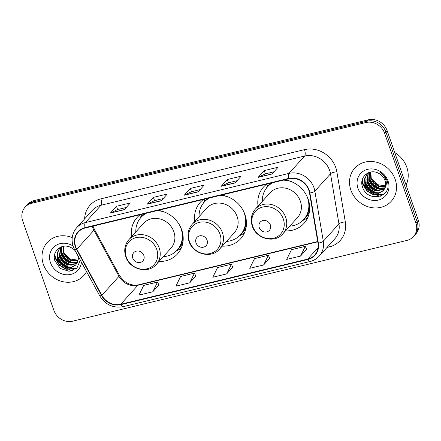 <?xml version="1.0" encoding="UTF-8"?>
<svg xmlns="http://www.w3.org/2000/svg" width="441" height="441" viewBox="0 0 441 441"><rect width="100%" height="100%" fill="white"/><g stroke="black" fill="none" stroke-linecap="round" stroke-linejoin="round"><path stroke-width="0.66" d="M285.503 230.875A27.204 24.371 -138 0 0 303.959 223.433A27.204 24.371 -138 0 0 308.226 199.304A27.204 24.371 -138 0 0 284.666 179.807M222.247 246.155A27.204 24.371 -138 0 0 240.703 238.719A27.204 24.371 -138 0 0 244.97 214.585A27.204 24.371 -138 0 0 221.41 195.087M158.997 261.441A27.204 24.371 -138 0 0 177.453 253.999A27.204 24.371 -138 0 0 181.714 229.871A27.204 24.371 -138 0 0 158.159 210.374M203.406 199.437A27.204 24.371 -138 0 0 200.297 202.281A27.204 24.371 -138 0 0 194.801 221.41M266.656 184.156A27.204 24.371 -138 0 0 263.547 187.001A27.204 24.371 -138 0 0 258.051 206.123M140.15 214.723A27.204 24.371 -138 0 0 137.041 217.567A27.204 24.371 -138 0 0 131.545 236.69M413.449 236.574L415.896 233.862A15.402 13.792 -138 0 0 418.311 220.202L387.115 130.619A15.402 13.792 -138 0 0 368.334 119.82L34.062 200.594A15.402 13.792 -138 0 0 27.551 204.426L26.328 205.782A15.402 13.792 -138 0 1 32.838 201.95A15.402 13.792 -138 0 0 26.328 205.782L25.104 207.138A15.402 13.792 -138 0 0 22.689 220.798L53.885 310.381A15.402 13.792 -138 0 0 72.666 321.18L406.938 240.406A15.402 13.792 -138 0 0 413.449 236.574A15.402 13.792 -138 0 0 415.863 222.914L384.668 133.331A15.402 13.792 -138 0 0 365.892 122.532L31.614 203.307A15.402 13.792 -138 0 0 25.104 207.138M365.892 122.532L367.11 121.176L32.838 201.95L367.11 121.176A15.402 13.792 -138 0 1 385.892 131.975A15.402 13.792 -138 0 0 367.11 121.176L368.334 119.82M415.863 222.914L417.087 221.558L385.892 131.975L417.087 221.558A15.402 13.792 -138 0 1 414.672 235.218A15.402 13.792 -138 0 0 417.087 221.558L418.311 220.202M43.367 264.363A24.641 22.072 -138 0 0 61.575 281.369A24.641 22.072 -138 0 0 83.829 275.504A24.641 22.072 -138 0 0 86.563 271.628A24.641 22.072 -138 0 1 83.829 275.504A24.641 22.072 -138 0 1 61.575 281.369A24.641 22.072 -138 0 1 43.367 264.363A24.641 22.072 -138 0 1 47.231 242.506A24.641 22.072 -138 0 0 43.367 264.363M350.865 190.06A24.641 22.072 -138 0 0 369.073 207.066A24.641 22.072 -138 0 0 391.327 201.206A24.641 22.072 -138 0 0 395.186 179.349A24.641 22.072 -138 0 0 376.978 162.343A24.641 22.072 -138 0 0 354.724 168.208A24.641 22.072 -138 0 0 350.865 190.06A24.641 22.072 -138 0 0 369.073 207.066A24.641 22.072 -138 0 0 391.327 201.206A24.641 22.072 -138 0 0 395.186 179.349A24.641 22.072 -138 0 0 376.978 162.343A24.641 22.072 -138 0 0 354.724 168.208A24.641 22.072 -138 0 0 350.865 190.06M75.676 246.662A16.427 14.713 42 0 1 78.25 232.093A16.427 14.713 42 0 1 85.196 228.003L288.811 178.803A16.427 14.713 42 0 1 309.527 192.993L317.972 243.096A16.427 14.713 42 0 1 314.709 254.986A16.427 14.713 42 0 1 307.763 259.076L120.757 304.262A16.427 14.713 42 0 1 101.865 295.31L76.817 249.226A16.427 14.713 42 0 1 75.676 246.662M75.306 246.751A16.835 15.082 -138 0 0 76.475 249.38L101.524 295.464A16.835 15.082 -138 0 0 120.889 304.643L307.895 259.457A16.835 15.082 -138 0 0 318.358 243.074L309.913 192.971A16.835 15.082 -138 0 0 288.679 178.423L85.069 227.622A16.835 15.082 -138 0 0 75.306 246.751M271.976 174.019L278.089 167.238L264.236 170.59L258.123 177.37L271.976 174.019M273.993 171.781L265.339 173.875L258.354 177.188A4.107 1.555 76.4 0 0 258.123 177.37M265.377 173.864L264.236 170.59M235.036 182.949L241.15 176.168L227.302 179.515L221.189 186.295L235.036 182.949M237.06 180.705L228.399 182.8L221.421 186.113A4.107 1.555 76.4 0 0 221.189 186.295M228.444 182.789L227.302 179.515M124.23 209.723L130.343 202.943L116.49 206.289L110.377 213.069L124.23 209.723M126.253 207.479L117.593 209.574L110.614 212.893A4.107 1.555 76.4 0 0 110.377 213.069M117.631 209.563L116.49 206.289M161.169 200.798L167.282 194.018L153.429 197.364L147.316 204.144L161.169 200.798M163.187 198.555L154.532 200.649L147.548 203.963A4.107 1.555 76.4 0 0 147.316 204.144M154.57 200.638L153.429 197.364M198.103 191.874L204.216 185.093L190.363 188.439L184.25 195.22L198.103 191.874M200.12 189.63L191.466 191.725L184.481 195.038A4.107 1.555 76.4 0 0 184.25 195.22M191.504 191.714L190.363 188.439M72.225 237.567A24.641 22.072 -138 0 0 47.231 242.506A24.641 22.072 -138 0 1 72.225 237.567M300.547 256.061L305.304 246.359L291.451 249.705L286.694 259.407L300.547 256.061L306.578 249.303M189.735 282.835L194.492 273.133L180.645 276.479L175.887 286.181L189.735 282.835L195.765 276.077M152.801 291.76L157.558 282.058L143.705 285.404L138.948 295.106L152.801 291.76L158.832 285.002M263.608 264.986L268.365 255.284L254.518 258.63L249.755 268.332L263.608 264.986L269.638 258.228M226.674 273.911L231.431 264.209L217.578 267.555L212.821 277.257L226.674 273.911L232.705 267.152M231.431 264.209L232.727 267.196M194.492 273.133L195.787 276.121M157.558 282.058L158.854 285.046M268.365 255.284L269.66 258.272M305.304 246.359L306.6 249.347M77.842 260.945L71.304 260.868L66.288 257.709L63.201 252.539L62.969 246.403M77.936 260.526L71.789 260.328L66.778 257.169L63.686 252.004L63.355 246.332M77.335 262.483L69.364 263.018L64.347 259.859L61.26 254.694L61.635 246.767M77.478 262.119L69.849 262.478L64.833 259.325L61.746 254.154L61.938 246.668M76.651 263.812L67.423 265.173L62.407 262.015L59.314 256.844L60.56 247.351M76.839 263.498L67.908 264.633L62.892 261.474L59.8 256.309L60.847 247.12M78.84 257.423L77.44 262.224A11.598 10.391 -138 0 0 77.622 255.179M77.44 262.224L75.593 265.162L71.034 267.67L65.483 267.323L60.467 264.17L57.374 258.999L57.049 253.305L59.513 248.36L61.001 247.004M76.006 264.694L71.464 267.141L65.968 266.788L60.952 263.63L57.859 258.459L57.495 252.958L59.756 248.096M75.334 250.968A11.598 10.391 -138 0 0 71.089 247.61C62.142 242.473 51.63 251.271 54.833 260.653L60.285 268.503L69.116 271.303L76.971 267.957L80.323 260.146M77.996 260.201L70.218 259.005L64.182 253.321M73.041 245.962A16.736 14.988 -138 0 0 55.097 245.99A16.736 14.988 -138 0 0 50.478 262.643A16.736 14.988 -138 0 0 67.506 274.798A16.736 14.988 -138 0 0 81.436 262.197M72.991 246.806L73.476 247.186M54.441 255.808A25.666 22.987 -138 0 0 54.783 256.469M55.268 257.351A25.666 22.987 -138 0 0 59.111 262.522M64.188 266.816A25.666 22.987 -138 0 0 69.882 269.716M70.698 270.002A25.666 22.987 -138 0 0 72.787 270.614M76.662 268.26L66.211 269.032L59.618 264.969L55.538 258.283L54.805 253.999M69.959 267.334L68.151 266.882L61.558 262.819L57.347 255.692M71.9 265.184L70.091 264.727L63.498 260.664L59.287 253.542M73.84 263.029L72.032 262.577L65.439 258.514L61.227 251.387M76.271 268.608L65.968 269.302L59.375 265.239L55.296 258.553L54.59 254.881M68.405 267.301L61.701 263.464L57.573 257.346M70.345 265.146L63.642 261.315L59.513 255.19M72.285 262.996L65.582 259.159L61.453 253.04M231.486 282.802A3.594 0.832 160.8 0 1 229.926 283.276A3.594 0.832 160.8 0 1 228.598 283.502M143.838 255.466A6.157 5.518 -138 0 0 136.324 251.144A6.157 5.518 -138 0 0 132.758 258.145A6.157 5.518 -138 0 0 140.266 262.461A6.157 5.518 -138 0 0 143.838 255.466M156.323 264.407L170.97 248.156A18.478 16.554 -138 0 0 173.87 231.768A18.478 16.554 -138 0 0 160.21 219.012A18.478 16.554 -138 0 0 143.523 223.411L128.871 239.661C124.764 244.551 123.723 250.207 125.746 256.623C129.593 269.49 148.204 274.33 156.323 264.407A18.478 16.554 -138 0 0 159.218 248.018A18.478 16.554 -138 0 0 145.563 235.262A18.478 16.554 -138 0 0 128.871 239.661M163.264 256.706A24.382 21.841 -138 0 0 177.188 250.075A24.382 21.841 -138 0 0 181.014 228.449A24.382 21.841 -138 0 0 179.79 225.544M165.105 212.303A24.382 21.841 -138 0 0 156.654 210.737M146.346 213.229A24.382 21.841 -138 0 0 140.971 217.424A24.382 21.841 -138 0 0 135.817 231.955M145.442 213.444A24.382 21.841 -138 0 0 141.583 216.746L140.971 217.424M177.188 250.075L177.8 249.397A24.382 21.841 -138 0 0 182.96 234.965M181.19 248.255A26.692 23.908 42 0 1 179.305 249.43L176.047 251.243M139.929 218.681L141.396 215.252A26.692 23.908 42 0 1 141.82 214.32M294.742 267.516A3.594 0.832 160.8 0 1 293.182 267.99A3.594 0.832 160.8 0 1 291.848 268.216M207.088 240.18A6.157 5.518 -138 0 0 199.58 235.863A6.157 5.518 -138 0 0 196.008 242.859A6.157 5.518 -138 0 0 203.522 247.175A6.157 5.518 -138 0 0 207.088 240.18M219.574 249.121L234.226 232.876A18.478 16.554 -138 0 0 237.12 216.481A18.478 16.554 -138 0 0 223.466 203.725A18.478 16.554 -138 0 0 206.774 208.124L192.127 224.375C188.02 229.27 186.978 234.921 188.996 241.337C192.844 254.209 211.454 259.049 219.574 249.121A18.478 16.554 -138 0 0 222.473 232.732A18.478 16.554 -138 0 0 208.814 219.976A18.478 16.554 -138 0 0 192.127 224.375M226.52 241.42A24.382 21.841 -138 0 0 240.444 234.794A24.382 21.841 -138 0 0 244.264 213.168A24.382 21.841 -138 0 0 243.046 210.263M228.355 197.017A24.382 21.841 -138 0 0 219.91 195.451M209.596 197.943A24.382 21.841 -138 0 0 204.227 202.138A24.382 21.841 -138 0 0 199.067 216.674M208.698 198.163A24.382 21.841 -138 0 0 204.839 201.46L204.227 202.138M240.444 234.794L241.056 234.116A24.382 21.841 -138 0 0 246.216 219.684M244.446 232.969A26.692 23.908 42 0 1 242.556 234.149L239.303 235.957M203.185 203.395L204.652 199.971A26.692 23.908 42 0 1 205.076 199.034M357.993 252.235A3.594 0.832 160.8 0 1 356.438 252.71A3.594 0.832 160.8 0 1 355.104 252.93M270.344 224.899A6.157 5.518 -138 0 0 262.83 220.577A6.157 5.518 -138 0 0 259.264 227.573A6.157 5.518 -138 0 0 266.772 231.894A6.157 5.518 -138 0 0 270.344 224.899M282.83 233.84L297.477 217.589A18.478 16.554 -138 0 0 300.376 201.201A18.478 16.554 -138 0 0 286.716 188.445A18.478 16.554 -138 0 0 270.03 192.844L255.378 209.089C251.271 213.984 250.229 219.64 252.252 226.051C256.1 238.923 274.71 243.763 282.83 233.84A18.478 16.554 -138 0 0 285.724 217.446A18.478 16.554 -138 0 0 272.069 204.69A18.478 16.554 -138 0 0 255.378 209.089M289.77 226.139A24.382 21.841 -138 0 0 303.695 219.508A24.382 21.841 -138 0 0 307.52 197.882A24.382 21.841 -138 0 0 306.302 194.977M291.611 181.736A24.382 21.841 -138 0 0 283.161 180.165M272.852 182.657A24.382 21.841 -138 0 0 267.478 186.857A24.382 21.841 -138 0 0 262.323 201.388M271.948 182.877A24.382 21.841 -138 0 0 268.089 186.179L267.478 186.857M303.695 219.508L304.307 218.83A24.382 21.841 -138 0 0 309.466 204.398M307.697 217.683A26.692 23.908 42 0 1 305.811 218.863L302.554 220.676M266.436 188.109L267.902 184.685A26.692 23.908 42 0 1 268.326 183.754M406.084 185.099A25.666 22.987 -138 0 0 406.806 167.26A25.666 22.987 -138 0 0 394.739 152.52M385.34 186.642L378.802 186.565L373.786 183.406L370.694 178.241L370.468 172.1M385.434 186.229L379.288 186.025L374.271 182.872L371.179 177.701L370.848 172.029M384.833 188.18L376.862 188.72L371.846 185.562L368.753 180.391L369.134 172.464M384.976 187.816L377.347 188.18L372.331 185.022L369.238 179.851L369.437 172.365M384.144 189.509L374.922 190.87L369.905 187.712L366.813 182.546L368.053 173.048M384.337 189.195L375.407 190.33L370.39 187.177L367.298 182.006L368.34 172.822M384.932 187.927A11.598 10.391 -138 0 0 384.987 180.49A11.598 10.391 -138 0 0 378.587 173.307C369.641 168.17 359.123 176.968 362.326 186.35C366.664 203.329 392.733 197.667 387.369 181.692L387.11 180.887C385.853 177.403 383.648 174.608 380.489 172.503C383.361 174.752 385.208 177.475 386.029 180.683C386.663 183.434 386.299 185.843 384.932 187.927L383.091 190.859L378.532 193.367L372.981 193.026L367.965 189.867L364.872 184.696L364.547 179.002L367.006 174.057L368.494 172.701M383.505 190.396L378.962 192.844L373.466 192.485L368.45 189.327L365.357 184.162L364.994 178.66L367.254 173.793M385.489 185.898L377.711 184.707L371.675 179.024M357.976 188.34A16.736 14.988 -138 0 0 378.378 200.076A16.736 14.988 -138 0 0 388.074 181.069A16.736 14.988 -138 0 0 367.673 169.333A16.736 14.988 -138 0 0 357.976 188.34M361.94 181.51A25.666 22.987 -138 0 0 362.276 182.172M362.767 183.054A25.666 22.987 -138 0 0 366.603 188.219M371.686 192.513A25.666 22.987 -138 0 0 377.38 195.413M378.191 195.705A25.666 22.987 -138 0 0 380.28 196.311M384.155 193.957L373.703 194.735L367.116 190.672L363.031 183.985L362.304 179.696M377.452 193.037L375.644 192.579L369.056 188.516L364.839 181.394M379.392 190.881L377.584 190.429L370.997 186.367L366.78 179.239M381.333 188.731L379.525 188.274L372.937 184.211L368.72 177.089M383.769 194.31L373.461 195.005L366.873 190.942L362.789 184.255L362.089 180.578M375.897 192.998L369.2 189.161L365.065 183.043M377.838 190.843L371.14 187.012L367.006 180.893M379.778 188.693L373.08 184.856L368.946 178.737M34.062 200.594L31.614 203.307M387.115 130.619L384.668 133.331M92.373 226.266A16.427 14.713 -138 0 0 92.797 227.672A16.427 14.713 -138 0 0 93.933 230.241L118.982 276.325A16.427 14.713 -138 0 0 137.873 285.277L317.757 241.811M84.611 218.907A25.666 22.987 42 0 1 100.89 198.836L304.499 149.637A5.132 1.946 -103.6 0 1 304.615 156.048L101 205.247A20.534 18.39 -138 0 0 92.318 210.357L76.668 227.716A20.534 18.39 42 0 1 85.35 222.6A5.132 1.946 76.4 0 0 85.069 227.622M304.499 149.637A25.666 22.987 42 0 1 335.794 167.63A25.666 22.987 42 0 1 336.869 171.808L345.314 221.911A25.666 22.987 42 0 1 329.361 246.883L327.035 247.445M329.648 170.441A20.534 18.39 -138 0 0 304.615 156.048L288.965 173.401A20.534 18.39 42 0 1 314.857 191.146L323.303 241.244A20.534 18.39 42 0 1 319.223 256.111L334.873 238.752A20.534 18.39 -138 0 0 338.953 223.885L330.507 173.787A20.534 18.39 -138 0 0 329.648 170.441M76.668 227.716C72.126 233.129 70.979 239.386 73.223 246.497L74.623 249.667A5.132 0.838 -28.5 0 0 76.475 249.38M74.623 249.667L99.677 295.751C105.305 304.703 113.111 308.347 123.1 306.682A5.132 1.946 -103.6 0 1 120.889 304.643M307.895 259.457A5.132 1.946 76.4 0 0 310.106 261.496C313.722 260.603 316.765 258.806 319.223 256.111M318.358 243.074A5.132 1.51 -9.6 0 0 323.303 241.244L338.953 223.885A5.132 1.51 170.4 0 1 345.314 221.911M99.677 295.751A5.132 0.838 -28.5 0 0 101.524 295.464M309.913 192.971A5.132 1.51 -9.6 0 0 314.857 191.146L330.507 173.787A5.132 1.51 170.4 0 1 336.869 171.808M288.679 178.423A5.132 1.946 -103.6 0 1 288.965 173.401L85.35 222.6L101 205.247A5.132 1.946 -103.6 0 0 100.89 198.836M328.782 245.51A5.132 1.946 -103.6 0 1 329.361 246.883M307.763 259.076L318.055 247.66M76.817 249.226L93.933 230.241A9.239 1.505 151.5 0 0 94.38 229.281L119.428 275.366A9.239 1.505 151.5 0 1 118.982 276.325L101.865 295.31M120.757 304.262L137.873 285.277A9.239 3.5 -103.6 0 1 138.661 284.787L317.707 241.519M198.246 191.714L184.481 195.038M161.307 200.638L147.548 203.963M124.373 209.563L110.614 212.893M235.18 182.789L221.421 186.113M272.114 173.864L258.354 177.188M156.787 249.54A16.973 15.203 -138 0 0 136.087 237.638A16.973 15.203 -138 0 0 126.247 256.921A16.973 15.203 -138 0 0 146.947 268.823A16.973 15.203 -138 0 0 156.787 249.54M176.847 250.449A24.613 22.044 -138 0 0 183.021 241.718M144.152 213.758A24.613 22.044 -138 0 0 140.64 217.799M220.037 234.259A16.973 15.203 -138 0 0 199.338 222.352A16.973 15.203 -138 0 0 189.498 241.635A16.973 15.203 -138 0 0 210.197 253.542A16.973 15.203 -138 0 0 220.037 234.259M240.102 235.163A24.613 22.044 -138 0 0 246.271 226.437M207.402 198.472A24.613 22.044 -138 0 0 203.891 202.518M283.293 218.973A16.973 15.203 -138 0 0 262.593 207.072A16.973 15.203 -138 0 0 252.754 226.354A16.973 15.203 -138 0 0 273.453 238.256A16.973 15.203 -138 0 0 283.293 218.973M303.353 219.877A24.613 22.044 -138 0 0 309.527 211.151M270.658 183.191A24.613 22.044 -138 0 0 267.147 187.232M123.1 306.682L310.106 261.496M119.428 275.366C124.511 283.012 130.922 286.154 138.661 284.787M94.38 229.281L93.034 226.106"/></g></svg>
